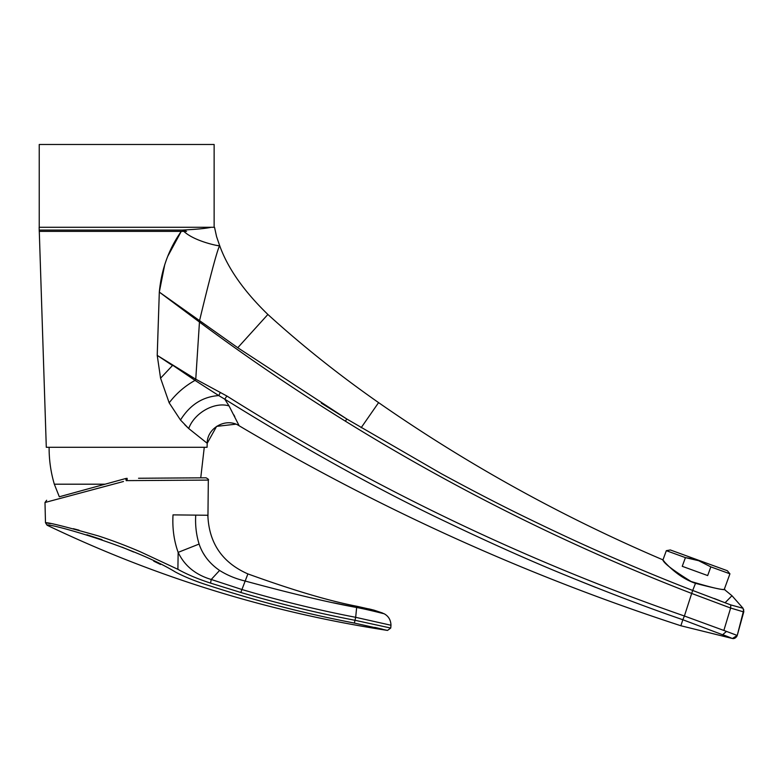 <?xml version="1.0" encoding="UTF-8"?>
<svg xmlns="http://www.w3.org/2000/svg" width="783" height="783" viewBox="0 0 783 783"><rect width="100%" height="100%" fill="white"/><g stroke="black" fill="none" stroke-linecap="round" stroke-linejoin="round"><path stroke-width="1.17" d="M74.023 492.742L59.322 496.784L54.33 484.197L105.059 484.197L111.705 482.377M125.221 478.658L59.674 496.686M54.409 484.197L54.33 484.197C50.778 472.159 49.045 459.856 49.114 447.299M138.542 478.256L205.841 477.806L138.542 478.256L200.751 477.836L204.265 447.299M39.287 231.367L46.295 447.299L207.084 447.299L207.211 443.286L188.703 428.526L180.491 420.021L169.177 402.844L160.574 378.199L157.217 355.374L159.311 292.088L237.758 347.721L346.761 418.983L441.397 473.735C471.572 490.109 498.937 504.291 523.504 516.271C555.049 531.657 582.983 544.635 607.324 555.206C638.674 568.869 667.126 580.614 692.701 590.451L695.5 583.335C713.382 587.964 723.198 590.049 724.95 589.589C723.198 590.049 713.382 587.964 695.5 583.335C676.052 576.924 662.261 559.101 662.32 559.581L662.917 560.021L666.323 550.674L670.326 549.96L727.319 570.709L729.932 573.822L710.837 566.872L707.675 575.564L682.247 566.315L685.419 557.623L698.632 560.697M692.045 558.768L685.419 557.623L666.323 550.674M664.219 561.421L663.416 560.569M691.115 581.505C673.282 570.474 663.886 563.31 662.917 560.021C663.906 563.329 673.302 570.494 691.115 581.505C710.866 587.407 721.916 590.039 724.265 589.393C721.916 590.03 710.866 587.407 691.115 581.505M183.565 231.367L39.238 231.367L39.15 227.276L214.522 227.276L216.568 236.593L219.739 245.842L216.558 236.564M164.773 264.478L159.311 292.088C161.474 269.235 168.805 248.994 181.274 231.367L167.728 256.354M214.131 227.276L214.131 144.483L39.238 144.483L39.238 227.276M45.571 522.75L50.259 523.602M73.308 528.682L79.054 530.189M45.483 522.741C47.792 522.222 65.449 526.626 98.443 535.954C111.675 540.231 125.642 545.506 140.343 551.79L177.898 569.319C186.902 574.35 197.786 578.94 210.539 583.1L240.812 592.477C278.435 603.605 316.538 612.883 355.13 620.312L390.737 628.054L387.516 630.423L354.376 623.072C305.439 613.657 257.167 601.217 209.56 585.762C195.946 581.505 184.485 576.875 175.186 571.893C132.572 545.82 45.385 522.163 47.088 525.217L45.483 522.741L44.993 502.5L51.277 500.817M88.959 490.735L94.674 489.199M123.469 481.496L44.993 502.5L46.657 500.268M333.441 602.793L356.647 607.491L356.911 606.287L373.178 609.937L383.944 613.657C385.598 614.283 370.555 610.114 356.647 607.491C328.782 602.46 291.628 593.641 245.177 581.035L247.888 573.91C222.881 562.908 209.57 543.979 207.945 517.142L208.317 480.087L127.169 480.625L127.13 478.325L125.672 478.53A5.638 5.638 0 0 1 125.955 478.462M98.443 535.954L100.469 536.619M105.059 484.197L98.619 485.969M63.658 495.59L64.881 495.257M81.589 490.657L83.429 490.148M93.823 487.29L99.568 485.714M177.898 569.319L178.152 552.367C173.973 540.759 172.26 528.261 173.023 514.881L207.789 515.253L207.945 517.142M210.539 583.1L211.234 579.479L219.583 570.445C227.373 575.319 235.908 578.843 245.177 581.035L241.937 589.521L211.234 579.479C195.535 574.791 184.504 565.757 178.152 552.367L199.107 544.058C196.259 534.828 195.133 525.187 195.73 515.126M240.812 592.477L241.937 589.521C279.365 600.63 317.281 609.898 355.678 617.317L356.647 607.491M390.737 628.054L390.981 625.245C390.776 619.872 388.427 616.006 383.944 613.657M247.888 573.91C292.656 590.128 328.997 600.923 356.911 606.287M219.583 570.445C209.501 563.486 202.68 554.687 199.107 544.058L199.528 545.242M387.516 630.423C268.872 612.198 155.396 577.13 47.088 525.217C155.396 577.13 268.872 612.198 387.516 630.423C268.912 612.208 155.435 577.14 47.088 525.217L48.389 525.452M382.515 629.199L374.842 627.389M205.107 556.126L203.6 553.747M160.535 564.455L153.752 561.157M133.707 552.025L122.021 547.151M102.005 539.663L86.893 534.76M295.064 610.094L275.195 605.044M189.926 578.784L188.302 578.118M54.683 484.197L56.679 484.197M200.066 321.236L199.459 322.048C246.733 357.136 295.387 390.188 345.43 421.195C455.598 489.385 571.013 546.798 691.673 593.436L692.701 590.451L730.784 604.926L743.077 608.293L743.752 611.944L730.637 608.039L691.673 593.436L684.401 616.006C523.67 560.158 371.152 486.82 226.845 396.002L195.76 379.207L199.459 322.048L159.311 292.088L157.236 355.394L195.76 379.207L195.036 380.391L218.751 395.581C202.709 396.668 189.956 404.821 180.491 420.021M184.69 424.631L188.126 427.988M216.93 245.412L219.759 245.872C218.506 246.087 194.438 241.34 183.848 231.367L186.56 231.367L182.194 230.075C196.464 229.38 206.105 228.45 211.136 227.276M198.931 321.647L199.508 320.844C207.534 287.234 217.948 246.381 219.759 245.872L219.739 245.842M662.32 559.581L662.32 559.591C561.949 516.711 467.373 464.388 378.59 402.619C338.922 374.9 302.023 345.518 267.884 314.463C243.875 291.168 227.833 268.305 219.759 245.872M687.787 580.125L693.444 582.601M39.238 230.075L182.194 230.075M234.802 416.722L233.931 414.97M157.217 355.374L172.495 365.514L160.574 378.199M172.671 365.211L195.036 380.391C184.788 386.107 176.165 393.595 169.177 402.844M220.356 392.41L218.751 395.581L224.78 399.183L229.047 405.937L239.158 425.776C379.246 508.813 526.489 575.476 680.867 625.754C526.714 575.574 379.481 508.921 239.158 425.776C226.218 417.28 207.015 427.802 207.211 443.286L207.211 443.286C207.015 427.802 226.218 417.28 239.158 425.776M580.692 581.407L595.785 587.436M729.932 573.822L724.265 589.393L731.968 595.716L743.077 608.293L730.784 604.926L730.637 608.039L723.864 630.423L726.467 631.411L684.401 616.006L682.825 619.735C647.355 607.559 607.706 592.486 563.887 574.546C528.887 560.227 490.138 542.913 447.631 522.594C379.706 490.461 305.419 449.325 224.78 399.183L226.845 396.002M680.867 625.754L682.825 619.735L732.448 638.497L680.867 625.754L732.448 638.497L737.214 635.444M730.823 637.842L723.355 634.876M345.43 421.195L346.761 418.983L321.363 403.176M588.836 546.994L585.762 545.614M719.694 600.61L714.213 598.476M722.729 634.631L726.467 631.411L737.234 635.453L736.588 636.794M698.681 560.716L710.837 566.872M126.269 480.742L125.672 478.53M354.376 623.072L355.678 617.317L390.981 625.245M229.047 405.937C214.699 401.454 194.399 412.827 188.703 428.526M237.758 347.721L267.884 314.463M361.149 427.724L378.59 402.619M743.791 609.82L737.234 635.453L743.85 611.523M731.968 595.716L725.087 602.744M208.317 480.087C208.983 479.754 208.229 478.99 206.046 477.806M368.773 608.871L371.504 609.517M372.786 609.84L373.325 609.977M373.98 610.143L382.554 613.02M235.82 424.18L216.607 426.373L207.211 443.286M732.448 638.497C734.425 638.879 736.02 637.871 737.234 635.453"/></g></svg>

